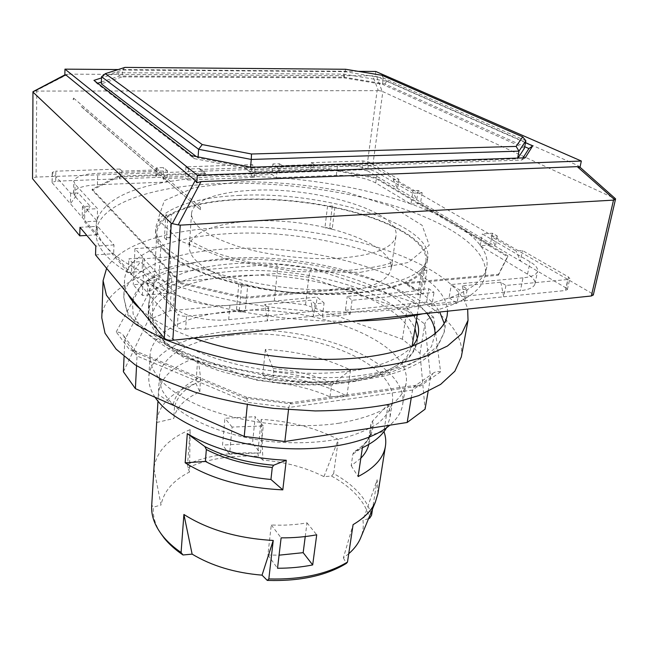 <?xml version="1.0" encoding="UTF-8"?>
<svg xmlns="http://www.w3.org/2000/svg" width="648" height="648" viewBox="0 0 648 648"><rect width="100%" height="100%" fill="white"/><g stroke="black" fill="none" stroke-linecap="round" stroke-linejoin="round"><path stroke-width="0.49" stroke-dasharray="3.24 2.43" d="M260.439 452.903L229.603 454.183L232.097 427.064L263.266 425.971L260.439 452.903L252.526 443.337L255.223 416.688L224.897 418.26L222.523 445.111L252.526 443.337M305.24 536.552L307.006 522.847C295.763 524.872 283.856 525.577 271.285 524.969L267.883 555.02L279.069 555.174M252.396 190.334C315.519 186.656 400.334 211.353 396.033 235.896C393.652 247.382 375.881 254.745 342.711 257.969C310.805 260.439 269.455 255.944 238.837 246.677C207.352 236.399 191.589 225.399 191.541 213.678C192.318 200.669 218.222 191.743 252.396 190.334M338.216 292.702C306.69 295.634 265.915 291.203 235.767 281.564C204.768 270.856 189.273 259.216 189.281 246.653C191.071 226.646 241.996 216.513 294.054 222.329C346.145 227.829 393.701 248.662 391.149 268.588C388.654 280.916 371.004 288.959 338.216 292.702M124.918 67.408L122.44 70.008L101.542 76.731M345.659 69.271L344.947 71.645L122.44 70.008L122.164 76.893L101.315 83.843M381.794 75.241L383.349 78.019L344.947 71.645L344.185 77.898L122.164 76.893M525.868 140.778L383.349 78.019L382.49 84.313L344.185 77.898M524.435 148.206L382.49 84.313M196.328 156.573L198.045 157.893L250.484 168.124L517.517 158.841L518.011 158.072M517.517 158.841L517.655 158.08M168.31 293.188L158.752 282.641L160.793 246.92L170.529 256.859L168.31 293.188L142.382 295.415L133.269 284.707L158.752 282.641M142.382 295.415L144.253 258.722L170.529 256.859M160.793 246.92L134.962 248.63L144.253 258.722M134.962 248.63L133.269 284.707M169.898 237.468L164.438 237.808L166.431 239.792L169.898 237.468L171.283 214.553L165.783 214.844L164.438 237.808M165.783 214.844L167.8 216.74L166.431 239.792M332.189 229.254L329.678 227.456L324.932 227.756L332.189 229.254L334.854 207.733L332.311 205.999L328.981 206.177C269.487 194.424 199.382 197.049 169.614 214.642L167.184 216.165C159.894 221 156.014 226.565 155.536 232.851C153.714 250.047 186.26 271.933 239.63 284.351L241.51 286.124L239.161 312.061L245.3 311.461L236.504 309.42L239.161 312.061M417.798 294.783L423.023 294.281L419.734 291.924L417.798 294.783L421.686 270.694L426.951 270.248L424.626 268.669L427.081 262.351C430.637 240.918 387.634 218.101 334.084 207.206L327.532 206.258C297.343 200.605 267.689 198.41 238.569 199.673C209.434 201.107 187.005 206.064 171.283 214.553L167.8 216.74C160.939 221.446 157.278 226.824 156.824 232.875C155.05 249.772 186.681 271.229 238.812 283.581L239.63 284.351L245.827 285.752L247.698 285.59L245.3 311.461M236.504 309.42L238.812 283.581L247.698 285.59C321.27 301.952 406.766 292.831 421.686 270.694L423.614 267.98L419.734 291.924M241.51 286.124L245.827 285.752C320.922 302.802 408.945 293.366 423.29 270.556L424.626 268.669L423.614 267.98L425.817 262.1C429.3 241.056 387.391 218.603 334.854 207.733L327.532 206.258L324.932 227.756M332.311 205.999L329.678 227.456M426.951 270.248L423.023 294.281M244.579 298.347L351.443 288.619L361.001 296.128L361.139 295.091L347.263 296.403L352.075 300.275L434.03 292.378L428.814 288.708L415.781 289.94L405.68 282.698L498.506 274.29L507.846 255.863L375.767 177.552L328.779 168.561L250.444 171.396L244.458 167.103L255.174 166.739L252.185 164.633L185.936 166.844L188.633 169.015L199.876 168.626L205.473 173.024L118.058 176.183L118.025 177.05L92.154 190.099L180.857 283.711L244.579 298.347L244.677 297.278L351.581 287.599L351.443 288.619M498.506 274.29L498.328 275.254L405.526 283.703L415.619 290.952L361.001 296.128M498.328 275.254L507.668 256.778L375.662 178.346L328.69 169.347L250.371 172.206L244.393 167.913L244.458 167.103M199.876 168.626L199.819 169.452L244.393 167.913M199.819 169.452L205.416 173.85L118.025 177.05M205.416 173.85L205.473 173.024M185.936 166.844L185.223 177.795L187.912 180.023L188.633 169.015M251.23 175.3L251.351 173.891L272.014 173.121L271.877 174.514L276.275 177.568L252.761 176.402L251.23 175.3L271.877 174.514M142.746 257.847L128.879 258.819L131.973 262.294L140.535 261.679L156.929 279.75L147.452 292.718L177.252 327.135L178.103 314.223C179.869 315.746 182.663 316.418 186.503 316.216L268.75 308.294L264.74 304.552L310.797 300.194L315.05 303.839L324.081 302.964L317.115 297.084L229.935 305.224C208.915 307.427 181.796 301.02 174.45 292.337L142.746 257.847L142.066 271.415L128.272 272.46L128.879 258.819M128.272 272.46L105.227 245.762C112.703 254.478 124.789 263.048 141.483 271.455L142.592 272.014C182.218 291.786 249.188 307.614 313.907 311.218L228.687 319.699C207.773 322.024 180.833 315.552 173.534 306.674L142.066 271.415M167.508 170.894L163.588 167.589L156.403 167.824L158.768 169.849L122.051 171.104L119.451 178.808L55.688 181.189L55.841 171.169L52.213 172.352L70.632 193.266L78.173 192.95L90.177 206.177L82.434 206.55L84.888 209.304L97.556 208.688L75.079 184.234L73.807 181.416C74.966 176.774 82.952 174.069 97.759 173.316L167.508 170.894L166.86 182.023L162.964 178.637L163.588 167.589M187.912 180.023L254.194 177.447L252.761 176.402C229.392 175.73 207.336 176.58 186.608 178.945L165.637 182.072C125.987 189.289 103.024 202.136 96.73 220.628L74.803 196.061L73.548 193.177C74.698 188.398 82.652 185.595 97.403 184.761L166.86 182.023M523.001 277.854L451.373 284.545L459.351 289.94L467.265 289.178L462.324 285.873L500.847 282.236L505.95 285.452L567.81 279.491L569.819 278.559L568.588 277.069L522.49 250.525L516.156 251.035L491.087 236.471L497.308 236.026L492.456 233.231L482.331 233.944L530.048 261.824C535.548 265.081 538.067 268.215 537.597 271.212C536.682 274.703 531.814 276.923 523.001 277.854L520.417 290.66L449.072 297.756L451.373 284.545M492.456 233.231L490.269 244.952L480.176 245.722L527.529 274.177C532.988 277.506 535.475 280.706 534.989 283.792C534.049 287.38 529.197 289.664 520.417 290.66M480.176 245.722L482.331 233.944M449.072 297.756L456.986 303.264L459.351 289.94M350.187 314.215L350.438 312.385L322.558 315.22L322.331 317.075L315.706 311.315L347.709 312.166L350.187 314.215L322.331 317.075M420.447 203.602L453.738 223.317C441.717 216.262 427.583 209.855 411.342 204.096L420.447 203.602L420.674 202.168L520.393 261.023L516.156 251.035M456.986 303.264L431.77 305.848L429.089 303.904L450.409 297.626C472.595 289.065 484.712 278.867 486.77 267.033C487.944 260.115 486.016 253.174 480.978 246.208L480.605 245.689C474.7 237.857 465.75 230.405 453.738 223.317L490.269 244.952M307.006 522.847L316.718 534.794M267.883 555.02L277.53 568.247M271.285 524.969L281.119 537.856M229.603 454.183L222.523 445.111M263.266 425.971L255.223 416.688M232.097 427.064L224.897 418.26M199.827 391.862L200.54 377.411L197.875 357.113C173.615 365.197 160.453 377.298 158.404 393.433L158.355 394.559L173.227 404.555L174.49 407.163L173.729 418.519C176.216 407.438 184.915 398.552 199.827 391.862L195.899 383.414L197.875 357.113M360.839 458.201L351.192 465.734L352.877 454.078L353.913 451.964L362.386 447.768M386.524 427.777L389.796 418.568C390.517 413.829 389.958 409.082 388.128 404.312L372.584 420.989L370.867 424.221L369.182 435.416L368.834 444.398M351.192 465.734L358.117 476.547M156.695 422.488L173.729 418.519M158.355 394.559L157.966 401.185M388.128 404.312L383.891 431.39L369.182 435.416M156.832 420.139C159.473 403.947 172.498 391.7 195.899 383.414M153.916 468.674L161.069 504.995C163.742 491.33 173.227 480.33 189.516 472.019L190.156 429.648C168.197 438.834 156.111 451.842 153.916 468.674L151.737 505.108L153.39 507.157L161.069 504.995M377.938 493.574L377.136 479.739L362.961 520.449C363.731 525.876 363.147 531.23 361.22 536.495M348.746 553.724L343.359 557.896L353.087 524.637M368.574 518.603L362.961 520.449M377.136 479.739L372.56 508.915M189.516 472.019L187.815 467.686L187.596 464.243L190.156 429.648M343.359 557.896L346.388 563.387M151.697 505.683L151.737 505.108M333.663 473.55L338.353 439.449C315.665 427.802 289.964 421.111 261.249 419.386L262.902 460.112C285.379 461.984 305.735 467.492 323.943 476.645L331.557 476.078L333.663 473.55C354.278 485.044 366.914 498.952 371.571 515.257M261.249 419.386L257.75 453.106L258.52 456.346L262.902 460.112M187.596 464.243C197.421 459.926 208.356 456.824 220.393 454.928C232.43 453.057 244.887 452.45 257.75 453.106M230.899 335.332C303.24 326.228 399.128 361.811 392.348 402.408C390.444 409.722 385.827 416.567 378.513 422.942C369.668 428.879 358.466 433.804 344.898 437.708C322.558 442.73 297.675 444.018 270.232 441.563C234.479 437.319 201.479 425.963 180.889 411.415C171.639 403.947 165.11 396.309 161.295 388.5L159.376 377.096C160.574 355.396 191.354 339.341 230.899 335.332M265.364 349.41L262.74 375.046C294.257 376.674 322.323 383.648 346.915 395.969L350.511 369.992C325.596 358.004 297.213 351.143 265.364 349.41L273.124 368.493L273.699 371.871L272.557 382.482C293.609 384.402 312.765 389.189 330.01 396.835L346.915 395.969M331.557 476.078C352.512 487.652 365.205 501.714 369.627 518.262M160.38 532.842C154.945 524.175 152.62 515.614 153.39 507.157M330.01 396.835L331.42 386.127L333.258 383.292L350.511 369.992M262.74 375.046L272.557 382.482M323.943 476.645L338.353 439.449M187.815 467.686C208.235 458.744 231.806 454.969 258.52 456.346M238.448 195.461C321.392 190.463 433.269 223.341 427.761 258.147L423.978 266.288L419.774 270.508C401.566 286.084 346.526 294.192 286.951 287.688C227.367 281.248 175.357 261.509 160.915 242.384C157.229 237.614 155.512 233.021 155.771 228.606C156.225 222.523 159.943 217.129 166.909 212.423C182.493 202.646 206.339 196.992 238.448 195.461M339.26 423.185C299.157 429.3 246.92 423.833 208.591 409.479C170.23 395.094 148.927 373.758 150.036 355.469C151.251 332.286 185.458 315.511 228.93 311.534C307.97 302.478 413.189 340.127 406.118 383.292C402.4 402.538 380.117 415.838 339.26 423.185M155.066 397.281C150.538 390.412 148.465 383.705 148.838 377.16C150.093 353.233 184.056 335.745 227.213 331.444C305.702 321.724 409.957 360.183 402.635 404.725C401.46 412.047 397.2 418.859 389.853 425.177M118.058 176.183L92.178 189.208L92.154 190.099M92.178 189.208L180.93 282.658L180.857 283.711M97.16 221.106L96.625 221.138L96.236 224.605C95.977 231.336 98.974 238.383 105.227 245.762L84.548 221.786L96.625 221.138L96.73 220.628L97.16 221.106L97.556 208.688M162.964 178.637L185.223 177.795M410.937 204.112L410.273 203.715C370.081 189.961 325.855 181.278 277.587 177.665L336.304 175.349C352.358 175.227 365.496 177.763 375.719 182.955L410.937 204.112L412.606 193.217L422.148 192.748L418.171 190.455L412.347 190.731L393.19 179.601L398.901 179.358L368.769 162.008L363.107 160.947L311.38 162.664L310.368 171.688L272.014 173.121L272.913 163.944L277.538 167.071L337.584 164.981C353.687 164.924 366.881 167.427 377.168 172.506L412.606 193.217M353.087 321.189L346.494 321.27C285.679 321.627 216.302 310.068 168.164 292.086C119.702 272.622 95.637 252.858 95.977 232.81C97.16 203.909 152.353 186.073 218.133 183.619C276.907 181.383 343.926 189.994 397.629 206.963C450.773 223.957 489.167 249.909 485.255 275.1C482.331 291.657 461.506 304.56 422.788 313.81M276.469 177.706L277.587 177.665L276.469 177.706L277.538 167.071M345.416 310.271L426.595 302.106L429.089 303.904C406.401 309.201 379.274 311.955 347.709 312.166L345.416 310.271L347.263 296.403M315.422 311.064L313.907 311.218L315.422 311.064L317.115 297.084M122.051 171.104L119.84 169.039L119.451 178.808L251.351 173.891L252.185 164.633M254.194 177.447L255.174 166.739M156.929 279.75L148.1 280.454L147.452 292.718L113.643 253.684L113.983 244.928L97.54 226.314L97.273 234.787L84.596 220.15L84.548 221.786M500.847 282.236L503.723 296.784L432.07 304.074L431.77 305.848M579.984 167.362L577.749 165.459L376.634 76.472L372.738 75.832L68.081 74.139L64.857 74.885M375.783 71.483L375.119 76.505M358.247 71.353L118.219 69.547M593.293 295.026L591.989 293.439L614.029 198.118L382.846 91.627L372.649 166.423L367.092 165.378L36.077 177.082L32.4 178.305M591.989 293.439L372.649 166.423M614.029 198.118L615.406 198.539M376.634 76.472L382.077 91.174L382.846 91.627M525.496 142.706L386.767 81.267L343.772 74.107L117.661 72.698L101.501 77.922M101.372 82.021L119.483 76.035L343.756 77.128L343.772 74.107M119.483 76.035L117.661 72.698M251.1 167.257L250.679 169.646L194.149 158.59L96.973 83.479L97.686 83.244M96.973 83.479L93.952 80.368M194.149 158.59L191.606 155.658M68.081 74.139L35.381 90.947L33.672 90.922M35.381 90.947L36.758 91.085L36.077 177.082M367.092 165.378L377.12 90.655L36.758 91.085M377.12 90.655L378.311 90.534L372.738 75.832M382.077 91.174L378.311 90.534M363.107 160.947L361.94 169.768L367.578 170.837L368.769 162.008M95.531 254.915L113.643 253.684M186.503 316.216L185.612 329.152C181.788 329.362 179.002 328.69 177.252 327.135M185.612 329.152L322.558 315.22L324.081 302.964M352.075 300.275L350.438 312.385L432.07 304.074L434.03 292.378M505.95 285.452L503.723 296.784L565.38 290.515L567.81 279.491M568.588 277.069L566.174 288.036L567.389 289.551L565.38 290.515M566.174 288.036L520.393 261.023L522.49 250.525M422.148 192.748L420.674 202.168L367.578 170.837M361.94 169.768L310.368 171.688L314.345 164.535L282.269 165.629L278.494 172.878L279.418 163.733L272.913 163.944M52.375 172.716L52.075 182.412L55.688 181.189M52.237 182.785L84.596 220.15L84.888 209.304M97.273 234.787L86.808 235.41M79.979 227.302L97.54 226.314M113.983 244.928L95.807 246.094M131.973 262.294L131.423 274.209L140.535 261.679M497.308 236.026L495.38 246.256L491.087 236.471M311.38 162.664L314.345 164.535M156.403 167.824L155.885 177.455L158.768 169.849M393.19 179.601L397.556 188.528L398.901 179.358M119.84 169.039L55.841 171.169M282.269 165.629L279.418 163.733M148.1 280.454L178.103 314.223M462.324 285.873L465.183 300.704L467.265 289.178M412.306 345.198C418.908 304.568 311.98 268.41 231.968 276.259C187.944 279.636 153.317 295.115 152.175 316.937L154.378 328.163C158.606 335.907 165.823 343.537 176.029 351.046C187.871 358.32 202.103 364.848 218.732 370.64C236.439 375.84 255.182 379.769 274.987 382.45C294.905 384.296 314.167 384.685 332.764 383.616C350.487 381.729 366.104 378.586 379.598 374.18C391.562 369.174 400.658 363.39 406.879 356.813L412.079 346.397M106.604 268.329C119.507 245.171 164.746 230.85 217.647 227.788C319.472 220.66 454.256 258.536 467.662 309.056M127.85 294.054C125.42 289.324 124.303 284.731 124.505 280.284C125.688 254.405 170.035 237.119 224.678 233.92C319.432 226.735 446.302 264.935 447.541 311.186M193.752 338.054C170.294 329.524 152.564 319.991 140.576 309.452M412.387 346.275C403.753 355.501 388.184 363.212 366.752 368.372C336.936 374.593 297.926 375.022 260.172 369.222C222.709 362.831 189.929 350.843 169.744 336.83C155.779 326.187 148.773 315.147 148.659 304.819C149.801 282.649 185.838 267.122 231.466 263.858C304.576 257.588 400.213 284.302 416.316 320.549M461.327 356.886C469.881 298.704 323.417 250.663 215.071 260.383C153.868 264.611 103.073 285.898 101.785 317.828M411.172 398.35L412.549 390.047L430.531 377.444L424.837 324.122L406.904 310.578L308.756 277.279L277.142 273.464L171.761 282.034L149.874 290.66L124.821 339.787L137.036 356.003L136.21 352.326L134.363 350.495L129.746 350.009L116.227 331.946C119.605 332.092 122.132 333.42 123.8 335.923L124.821 339.787L124.068 356.594M428.109 391.538L430.531 377.444L432.791 373.483L414.437 386.273L412.549 390.047L288.765 407.487L288.506 409.755M123.387 371.741L148.295 320.015L169.97 310.805L274.274 301.061L305.532 304.868L402.376 339.204L419.985 353.306L425.072 409.163M419.985 353.306L424.837 324.122C426.003 319.853 428.935 317.544 433.625 317.196L440.583 371.822C437.53 371.183 434.938 371.741 432.791 373.483M402.376 339.204L406.904 310.578C407.892 306.301 410.03 303.523 413.327 302.235L433.625 317.196M305.532 304.868L308.756 277.279C309.371 273.1 310.392 270.119 311.826 268.337L413.327 302.235M274.274 301.061L277.142 273.464C277.482 269.252 277.279 266.126 276.518 264.084L311.826 268.337M169.97 310.805L171.761 282.034C171.752 277.668 170.4 274.485 167.711 272.492L276.518 264.084M148.295 320.015L149.874 290.66C149.672 286.262 147.396 283.346 143.062 281.904L167.711 272.492M136.542 365.772L137.036 356.003L247.536 402.359L288.765 407.487L290.409 402.692L246.613 397.24L247.536 402.359L247.309 404.708M440.583 371.822L420.568 385.9L291.56 403.898L244.839 398.091L246.613 397.24M291.56 403.898L290.409 402.692M420.568 385.9L416.324 385.236L414.437 386.273M351.581 287.599L361.139 295.091M180.93 282.658L244.677 297.278M250.484 168.124L250.565 167.152M198.045 157.893L198.11 156.921M523.001 157.901L521.64 160.048L250.679 169.646M521.64 160.048L525.22 157.82M343.756 77.128L384.807 83.997L524.726 146.707M384.807 83.997L386.767 81.267M315.05 303.839L313.567 316.135L310.797 300.194M268.75 308.294L267.47 320.825L264.74 304.552M82.434 206.55L82.158 217.331L90.177 206.177M70.632 193.266L70.413 203.772L78.173 192.95M250.444 171.396L250.371 172.206M328.779 168.561L328.69 169.347M375.767 177.552L375.662 178.346M507.846 255.863L507.668 256.778M405.526 283.703L405.68 282.698M415.781 289.94L415.619 290.952M426.595 302.106L428.814 288.708M418.171 190.455L416.713 199.835L412.347 190.731M81.624 106.928L200.443 209.766L81.227 106.556M73.427 99.8L73.588 98.091L72.997 99.808M73.588 98.091L200.394 207.239L199.892 209.79M200.394 207.239L200.443 209.766M187.061 198.183L81.664 106.782M360.434 272.33L408.353 262.424L429.243 245.252L422.148 225.326L392.081 206.655L346.478 192.083C310.935 185.012 275.376 181.578 239.792 181.788L194.157 187.62L164.325 200.669L157.982 219.494L180.112 240.91L229.303 260.034L295.14 271.617L360.434 272.33M173.534 306.674L174.45 292.337M228.687 319.699L229.935 305.224M97.403 184.761L97.759 173.316M74.803 196.061L75.079 184.234M527.529 274.177L530.048 261.824M200.669 380.951C185.701 387.512 176.977 396.252 174.49 407.163M173.227 404.555C175.649 393.174 184.753 384.126 200.54 377.411M352.877 454.078C363.569 447.493 369.571 439.887 370.891 431.268L370.867 424.221M372.584 420.989C374.576 432.767 368.356 443.094 353.913 451.964M331.42 386.127C314.078 378.562 294.84 373.807 273.699 371.871M273.124 368.493C295.196 370.429 315.244 375.37 333.258 383.292M615.017 198.434L577.749 165.459M444.22 323.425L444.261 332.157L438.615 344.501C431.479 352.334 420.738 359.276 406.401 365.334C390.096 370.68 371.029 374.536 349.199 376.893C326.195 378.254 302.268 377.841 277.393 375.654C252.639 372.446 229.173 367.716 207.004 361.446C186.187 354.456 168.391 346.599 153.617 337.867C140.916 328.876 131.917 319.788 126.627 310.603L123.768 297.343C124.975 270.678 169.079 252.655 223.43 249.124C306.828 242.716 414.72 271.002 439.741 312.012M132.646 299.854C138.704 277.117 177.884 261.93 225.707 258.576C301.166 252.55 397.799 276.696 426.886 313.373M435.067 333.833L431.511 346.478L420.722 358.174C409.965 365.31 395.717 371.223 377.978 375.913C358.482 379.712 336.903 381.753 313.243 382.036L276.939 379.841C252.493 376.642 229.433 371.855 207.741 365.472L179.107 354.31C162.786 345.919 150.133 337.082 141.167 327.807L133.14 314.061L132.386 300.956M417.263 338.159L416.988 342.363L412.217 353.176C406.158 360.037 397.07 366.104 384.944 371.385C371.199 376.051 355.177 379.428 336.879 381.502C317.625 382.725 297.618 382.433 276.858 380.619C245.827 376.828 216.626 369.295 193.258 359.235C178.88 352.164 167.427 344.647 158.898 336.685C152.207 328.666 148.643 320.825 148.214 313.162C149.364 290.685 185.312 274.849 230.81 271.455C303.734 264.951 399.055 291.875 415.004 328.601M116.227 331.946L143.062 281.904M244.839 398.091L129.746 350.009M375.719 182.955L377.168 172.506M336.304 175.349L337.584 164.981M191.541 213.678L189.281 246.653L188.965 240.627C188.114 238.529 200.937 248.678 224.824 255.749L246.969 261.687C258.325 264.181 271.755 266.441 287.267 268.458C310.271 270.807 331.493 271.358 350.924 270.119C372.819 267.729 386.273 265.218 391.303 262.594L392.753 262.764L391.149 268.588L396.033 235.896M73.548 193.177L73.807 181.416M369.182 442.568L370.891 431.268C369.951 438.72 364.216 445.67 353.678 452.11M159.376 377.096L158.404 393.433M392.348 402.408L389.796 418.568M417.223 314.952L425.817 262.1C425.534 264.668 423.525 267.47 419.774 270.508M152.175 316.937L156.824 232.875C156.541 235.443 157.91 238.61 160.915 242.384M150.036 355.469L148.838 377.16M406.118 383.292L402.635 404.725M485.255 275.1L486.77 267.033M95.977 232.81L96.236 224.605M427.081 262.351L427.761 258.147M155.536 232.851L155.771 228.606M578.688 166.05L580.017 167.225M124.505 280.284L123.768 297.343L128.166 315.641L184.672 358.295L299.052 382.579L343.124 382.174L357.089 380.813L382.685 376.318C398.528 372.454 411.618 367.351 421.97 361.001C426.619 358.02 431.293 354.067 435.991 349.134L444.261 332.157L447.193 315.333M148.659 304.819L148.214 313.162L166.252 345.117L255.774 380.157L292.783 384.458C317.261 385.682 339.495 384.369 359.502 380.538C394.178 372.786 413.335 360.061 416.988 342.363L418.341 334.117M246.815 397.37L134.363 350.495M416.324 385.236L290.28 402.74M136.21 352.326L123.8 335.923M534.989 283.792L537.597 271.212M52.075 182.412L52.213 172.352M567.389 289.551L569.819 278.559"/><path stroke-width="0.97" d="M279.069 555.174L303.167 552.671L305.24 536.552M251.505 154.005L202.233 144.569L105.389 73.629L124.918 67.408L345.659 69.271L381.794 75.241L522.693 136.858L525.868 140.778L518.983 151.138L516.124 146.416L251.505 154.005L251.262 159.44L518.983 151.138L517.655 158.08M105.389 73.629L101.542 76.731L198.636 149.291L251.262 159.44L250.565 167.152M522.693 136.858L516.124 146.416M202.233 144.569L198.636 149.291L198.11 156.921M518.011 158.072L524.435 148.206L525.868 140.778M316.718 534.794L312.684 564.926C301.612 567.154 289.891 568.264 277.53 568.247L281.119 537.856C293.649 537.929 305.516 536.909 316.718 534.794M303.167 552.671L312.684 564.926M205.367 461.433L206.339 449.534L204.849 446.569L187.288 433.617C213.629 449.356 246.621 458.233 286.254 460.25L273.634 465.232L272.273 467.467L270.945 479.48C245.754 477.147 223.892 471.137 205.367 461.433L185.158 462.802L187.288 433.617M383.981 431.625C385.69 436.485 386.176 441.32 385.439 446.156C383.535 458.006 374.431 468.14 358.117 476.547L362.386 447.768C374.139 442.147 382.182 435.48 386.524 427.777M157.966 401.185L156.832 420.139M286.254 460.25L282.803 489.856L270.945 479.48M368.834 444.398C367.708 449.267 365.043 453.875 360.839 458.201M282.803 489.856C243.672 487.976 211.118 478.961 185.158 462.802M273.237 540.464L262.035 575.157C234.949 572.889 211.645 565.874 192.124 554.129L183.902 514.471C208.032 529.748 237.808 538.407 273.237 540.464L268.823 578.939L267.276 580.405L262.035 575.157M267.276 580.405C299.805 581.402 326.179 575.732 346.388 563.387L347.498 562.059L353.087 524.637C364.063 518.157 371.482 510.656 375.354 502.119L377.938 493.574L385.439 446.156M361.22 536.495L360.304 538.731C357.882 544.101 354.027 549.099 348.746 553.724M372.56 508.915L371.571 515.257L369.627 518.262L368.574 518.603M192.124 554.129L183.028 554.98L181.084 552.509L183.902 514.471M181.084 552.509C173.567 547.325 167.435 541.793 162.697 535.896C154.759 525.803 151.089 515.735 151.697 505.683L156.735 421.313M347.498 562.059C327.281 574.144 301.053 579.774 268.823 578.939M183.028 554.98C175.292 549.739 169.015 544.109 164.179 538.107L160.38 532.842M389.853 425.177C368.647 443.443 318.452 453.195 266.636 446.974C214.804 440.802 169.76 419.718 155.066 397.281M422.788 313.81C402.805 318.16 379.566 320.622 353.087 321.189M118.219 69.547L64.962 69.142L197.332 175.244L581.345 161.028L375.783 71.483L358.247 71.353M581.345 161.028L579.984 167.362L577.246 166.641L614.677 199.762L613.51 200.127L591.349 295.966L593.293 295.026L615.592 198.863L614.677 199.762M197.332 175.244L196.806 182.76L201.018 181.602L577.246 166.641M64.962 69.142L64.857 74.885L65.756 74.844L195.251 180.444L196.806 182.76M101.501 77.922L93.952 80.368L191.606 155.658L251.1 167.257L525.22 157.82L532.68 145.889L525.496 142.706M97.686 83.244L101.372 82.021M32.538 178.654L32.959 91.822L32.538 178.654L79.769 235.832L79.979 227.302L95.807 246.094L95.531 254.915L164.3 338.175C166.058 339.803 168.901 340.5 172.83 340.265L591.349 295.966M172.83 340.265L180.233 225.148L178.208 224.897L201.018 181.602M195.251 180.444L172.311 223.633L178.208 224.897M172.311 223.633L171.283 223.236L164.3 338.175M180.233 225.148L613.51 200.127M580.017 167.225L615.592 198.863M33.105 92.219L171.283 223.236M32.959 91.822L65.756 74.844M64.865 74.876L32.967 91.692M86.808 235.41L79.769 235.832M412.079 346.397L417.223 314.952M467.662 309.056L468.034 320.339L461.668 333.761L447.42 346.04L425.299 356.465C406.823 362.305 385.155 366.485 360.288 369.012C334.06 370.429 306.723 369.887 278.3 367.367L236.642 360.985C209.847 355.055 185.676 347.774 164.122 339.155L137.06 325.15L117.693 310.222L106.418 295.164L103.081 280.689L106.604 268.329M447.541 311.186L447.193 315.333C443.985 334.773 412.387 352.164 360.507 357.656C308.715 363.131 241.477 355.193 193.752 338.054M140.576 309.452C134.744 304.301 130.507 299.165 127.85 294.054M416.316 320.549C418.373 325.102 419.045 329.621 418.341 334.117C417.652 338.329 415.668 342.379 412.387 346.275M103.081 280.689L101.785 317.828L105.025 333.21L116.089 349.118L135.1 364.816L161.676 379.445L194.813 392.121C219.672 399.354 246.013 404.781 273.837 408.41L315.195 410.937C342.201 410.662 367.003 408.426 389.602 404.206L418.697 395.628L440.64 384.377L454.856 371.215L461.327 356.886L468.034 320.339M428.109 391.538L425.072 409.163L407.179 422.48L411.172 398.35M407.179 422.48L284.861 441.515L244.223 436.42L135.4 388.646L123.387 371.741L124.068 356.594M135.4 388.646L136.542 365.772M244.223 436.42L247.309 404.708M284.861 441.515L288.506 409.755M101.542 76.731L101.315 83.843L196.328 156.573M524.726 146.707L528.906 148.578L523.001 157.901M528.906 148.578L532.68 145.889M206.339 449.534C224.969 459.132 246.953 465.11 272.273 467.467M273.634 465.232C247.107 462.883 224.184 456.662 204.849 446.569M439.741 312.012L444.22 323.425M426.886 313.373C432.273 320.12 434.994 326.94 435.067 333.833M132.386 300.956L132.646 299.854M415.004 328.601L417.263 338.159M360.304 538.731L375.354 502.119M164.179 538.107L162.697 535.896"/></g></svg>
